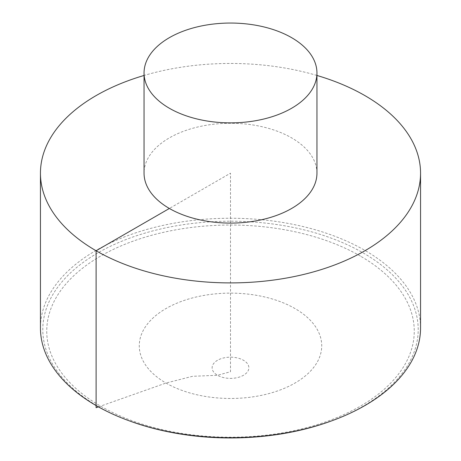 <?xml version="1.0" encoding="UTF-8"?>
<svg xmlns="http://www.w3.org/2000/svg" width="461" height="461" viewBox="0 0 461 461"><rect width="100%" height="100%" fill="white"/><g stroke="black" fill="none" stroke-linecap="round" stroke-linejoin="round"><path stroke-width="0.35" stroke-dasharray="2.31 1.73" d="M420.553 327.967A190.053 109.73 0 0 0 364.887 250.381A190.053 109.73 0 0 0 157.771 226.593A190.053 109.73 0 0 0 40.447 327.967M316.949 75.46A190.053 109.73 0 0 0 144.051 75.46M316.949 173.18A86.449 49.909 0 0 0 230.5 123.271A86.449 49.909 0 0 0 144.051 173.18M98.447 406.884L165.989 383.045L192.525 376.303L217.511 375.277L230.5 371.739L230.5 173.18L169.371 208.47M129.437 420.899A187.708 108.37 180 0 1 84.184 261.687A187.708 108.37 180 0 1 363.228 252.945A187.708 108.37 180 0 1 331.563 420.899M360.433 256.103A183.755 106.088 0 0 0 53.009 303.661A183.755 106.088 0 0 0 278.058 433.594A183.755 106.088 0 0 0 360.433 256.103M217.511 360.283A18.365 10.603 0 0 0 217.511 375.277A18.365 10.603 0 0 0 243.489 375.277A18.365 10.603 0 0 0 243.489 360.283A18.365 10.603 0 0 0 217.511 360.283M165.989 383.045A91.232 52.675 0 0 0 295.011 383.045A91.232 52.675 0 0 0 295.011 308.559A91.232 52.675 0 0 0 165.989 308.559A91.232 52.675 0 0 0 165.989 383.045"/><path stroke-width="0.69" d="M144.051 75.46A190.053 109.73 0 0 0 40.447 173.18L40.447 327.967A190.053 109.73 0 0 0 96.113 405.559A190.053 109.73 0 0 0 128.175 420.438A190.053 109.73 0 0 0 332.825 420.438A190.053 109.73 0 0 0 420.553 327.967L420.553 173.18A190.053 109.73 0 0 0 316.949 75.46M40.447 173.18A190.053 109.73 0 0 0 96.113 250.767A190.053 109.73 0 0 0 303.229 274.554A190.053 109.73 0 0 0 420.553 173.18M144.051 72.959L144.051 173.18A86.449 49.909 0 0 0 169.371 208.47A86.449 49.909 0 0 0 263.583 219.292A86.449 49.909 0 0 0 316.949 173.18L316.949 72.959A86.449 49.909 0 0 0 230.5 23.05A86.449 49.909 0 0 0 144.051 72.959A86.449 49.909 0 0 0 169.371 108.254A86.449 49.909 0 0 0 263.583 119.071A86.449 49.909 0 0 0 316.949 72.959M169.371 208.47L96.113 250.767L96.113 407.708L98.447 406.884M332.825 420.438L331.563 420.899A187.708 108.37 180 0 1 129.437 420.899L128.175 420.438M331.563 420.899C314.748 427.088 296.734 431.629 277.534 434.516C225.014 441.863 175.647 437.328 129.437 420.899"/></g></svg>
